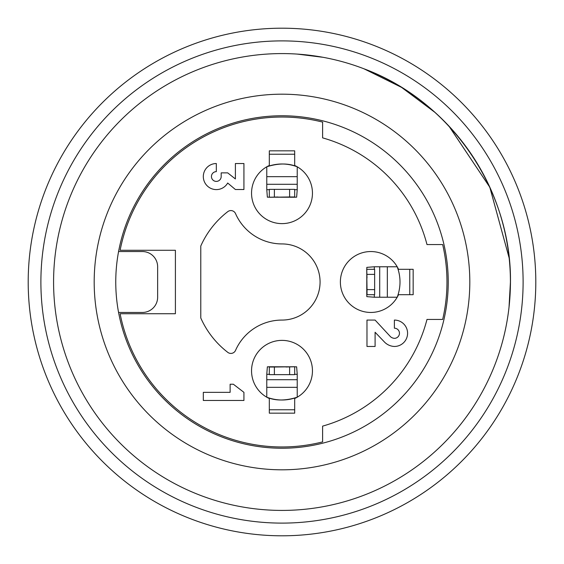<?xml version="1.0" encoding="UTF-8"?>
<svg xmlns="http://www.w3.org/2000/svg" width="564" height="564" viewBox="0 0 564 564"><rect width="100%" height="100%" fill="white"/><g stroke="black" fill="none" stroke-linecap="round" stroke-linejoin="round"><path stroke-width="0.85" d="M509.334 304.271L510.371 286.787C513.55 192.853 452.124 101.442 364.006 68.808A228.42 228.42 0 0 1 364.006 495.192M282 448.239A166.239 166.239 0 0 1 138.032 198.881A166.239 166.239 0 0 1 425.968 198.881A166.239 166.239 0 0 1 282 448.239M282 469.812A187.812 187.812 0 0 1 119.349 188.094A187.812 187.812 0 0 1 444.651 188.094A187.812 187.812 0 0 1 282 469.812M282 510.42A228.42 228.42 0 0 1 84.184 167.79A228.42 228.42 0 0 1 479.816 167.79A228.42 228.42 0 0 1 282 510.42A228.42 228.42 0 0 1 84.184 167.79A228.42 228.42 0 0 1 479.816 167.79A228.42 228.42 0 0 1 282 510.42M282 535.8A253.8 253.8 0 0 1 62.202 155.1A253.8 253.8 0 0 1 501.798 155.1A253.8 253.8 0 0 1 282 535.8M157.638 266.772L157.638 297.228A15.228 15.228 0 0 1 142.41 312.456L118.574 312.456A166.239 166.239 0 0 1 118.574 251.544L142.41 251.544A15.228 15.228 0 0 1 157.638 266.772M509.052 306.703L510.42 282.099L509.052 306.703M448.866 126.019L489.792 187.199L509.144 257.974L489.841 187.304L449.036 126.195M434.802 112.215L401.49 87.328L364.006 68.808L401.695 87.455L435.154 112.539M322.27 57.211L297.228 54.088M243.93 400.475L243.93 392.354L233.369 384.232L230.126 384.232L230.126 392.354L203.322 392.354L203.322 400.475L243.93 400.475M243.93 163.525L235.399 163.525L235.399 178.957L227.687 172.866L221.187 172.866L221.187 176.525A4.872 4.872 0 0 1 216.315 181.397A4.872 4.872 0 0 1 211.444 176.525A4.872 4.872 0 0 1 216.315 171.646L216.315 163.525A13.035 13.035 0 0 0 211.958 188.834A13.035 13.035 0 0 0 227.687 183.018L235.399 189.518L243.93 189.518L243.93 163.525M375.095 332.252L384.838 342.404A14.586 14.586 0 0 0 394.384 346.465A13.198 13.198 0 0 0 407.582 333.268A13.198 13.198 0 0 0 394.384 320.07L394.384 328.192A5.076 5.076 0 0 1 399.46 333.268A5.076 5.076 0 0 1 394.384 338.344A6.62 6.62 0 0 1 390.521 336.722L375.095 320.07L366.974 320.07L366.974 346.465L375.095 346.465L375.095 332.252M282 243.93A50.76 50.76 0 0 1 235.533 213.608A5.076 5.076 0 0 0 227.793 211.627A88.83 88.83 0 0 0 200.784 246.017L200.784 317.983A88.83 88.83 0 0 0 227.793 352.373A5.076 5.076 0 0 0 235.533 350.392A50.76 50.76 0 0 1 282 320.07A38.07 38.07 0 0 0 320.07 282A38.07 38.07 0 0 0 282 243.93M397.239 266.835A30.456 30.456 0 0 1 398.515 269.31L413.165 269.31L413.165 294.69L398.515 294.69A30.456 30.456 0 0 1 397.239 297.172M397.204 297.228A30.456 30.456 0 0 1 351.252 305.328A30.456 30.456 0 0 1 351.252 258.672A30.456 30.456 0 0 1 397.204 266.772C400.934 276.924 400.934 287.076 397.211 297.228M409.76 269.31L409.76 294.69M297.165 397.239A30.456 30.456 0 0 1 294.69 398.515L294.69 413.165L269.31 413.165L269.31 398.515A30.456 30.456 0 0 1 266.835 397.239M266.772 397.204A30.456 30.456 0 0 1 258.672 351.252A30.456 30.456 0 0 1 305.328 351.252A30.456 30.456 0 0 1 297.228 397.204C287.076 400.934 276.924 400.934 266.772 397.211M294.69 409.76L269.31 409.76M266.835 166.761A30.456 30.456 0 0 1 269.31 165.485L269.31 150.835L294.69 150.835L294.69 165.485A30.456 30.456 0 0 1 297.165 166.761M297.228 166.796A30.456 30.456 0 0 1 305.328 212.748A30.456 30.456 0 0 1 258.672 212.748A30.456 30.456 0 0 1 266.772 166.796C276.924 163.066 287.076 163.066 297.228 166.789M269.31 154.24L294.69 154.24M426.99 244.564L442.669 244.564A164.97 164.97 0 0 1 442.669 319.435L426.99 319.435A149.742 149.742 0 0 1 322.608 426.13L322.608 441.894A164.97 164.97 0 0 1 120.111 313.725L175.404 313.725L175.404 250.275L120.111 250.275A164.97 164.97 0 0 1 322.608 122.106L322.608 137.87A149.742 149.742 0 0 1 426.99 244.564M367.023 274.386L374.637 274.386L374.637 289.614L367.023 289.614L366.727 269.31M367.023 269.31L374.637 269.31L374.637 274.386M374.637 289.614L374.637 294.69L367.023 294.69L367.023 289.614M366.762 294.443L366.819 267.364L374.376 266.772L374.27 269.31M366.776 294.154L366.819 296.636L374.376 297.228L374.27 294.69M374.376 297.228L397.218 297.228C400.934 287.076 400.934 276.924 397.218 266.772L374.397 266.772M379.713 266.772L379.713 297.228M387.327 266.772L387.327 297.228M274.386 196.977L274.386 189.363L289.614 189.363L289.614 196.977L269.31 197.273M269.31 196.977L269.31 189.363L274.386 189.363M289.614 189.363L294.69 189.363L294.69 196.977L289.614 196.977M294.443 197.238L267.364 197.181L266.772 189.624L269.31 189.73M294.154 197.224L296.636 197.181L297.228 189.624L294.69 189.73M297.228 189.624L297.228 166.782C288.662 163.088 278.51 163.088 266.772 166.782L266.772 189.603M266.772 184.287L297.228 184.287M266.772 176.673L297.228 176.673M289.614 367.023L289.614 374.637L274.386 374.637L274.386 367.023L294.69 366.727M294.69 367.023L294.69 374.637L289.614 374.637M274.386 374.637L269.31 374.637L269.31 367.023L274.386 367.023M269.557 366.762L296.636 366.819L297.228 374.376L294.69 374.27M269.846 366.776L267.364 366.819L266.772 374.376L269.31 374.27M266.772 374.376L266.772 397.218C275.338 400.912 285.49 400.912 297.228 397.218L297.228 374.397M297.228 379.713L266.772 379.713M297.228 387.327L266.772 387.327M282 523.11A241.11 241.11 0 0 0 490.807 161.445A241.11 241.11 0 0 0 73.193 161.445A241.11 241.11 0 0 0 282 523.11M282 40.89A241.11 241.11 0 0 0 73.193 402.555A241.11 241.11 0 0 0 490.807 402.555A241.11 241.11 0 0 0 282 40.89M366.748 294.676L366.945 288.571M366.995 278.017L366.755 269.465M294.676 197.252L288.571 197.055M278.017 197.005L269.465 197.245M269.324 366.748L275.429 366.945M285.983 366.995L294.535 366.755"/></g></svg>
